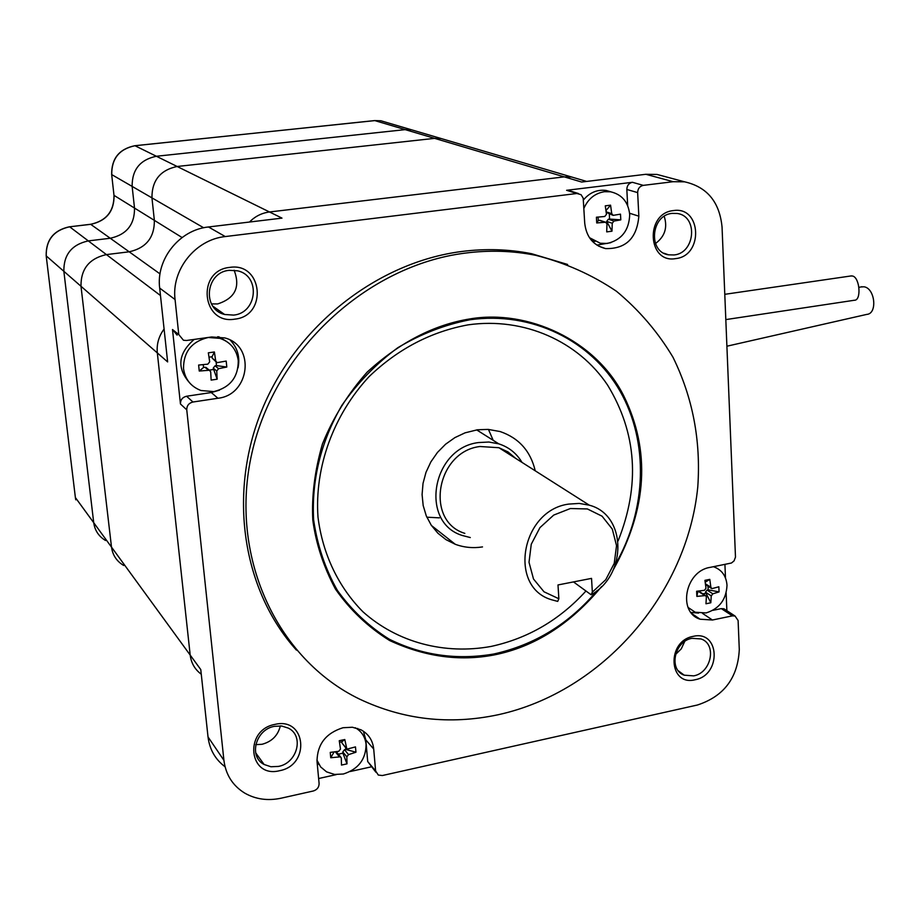 <?xml version="1.0" encoding="UTF-8"?>
<svg xmlns="http://www.w3.org/2000/svg" width="920" height="920" viewBox="0 0 920 920"><rect width="100%" height="100%" fill="white"/><g stroke="black" fill="none" stroke-linecap="round" stroke-linejoin="round"><path stroke-width="1.38" d="M586.638 181.424L571.676 177.019L578.139 178.917L571.676 177.019L564.293 176.87L571.676 177.019L441.163 138.54L446.89 140.231L441.163 138.54L434.642 138.368L564.293 176.87L269.514 211.98C261.763 212.992 255.093 216.338 249.504 222.03C255.093 216.338 261.763 212.992 269.514 211.98L177.134 166.486L434.642 138.368L177.134 166.486C160.241 170.073 151.846 180.538 151.949 197.869L203.665 227.769M160.482 295.55L106.409 254.598L129.168 251.804C146.119 248.009 154.514 237.532 154.364 220.363L151.949 197.869L154.364 220.363L134.515 208.07L132.135 186.403C131.997 169.728 140.082 159.689 156.377 156.262L405.225 129.628L411.539 129.8L417.093 131.445L380.926 120.784L374.831 120.6L405.225 129.628L411.539 129.8L441.163 138.54L434.642 138.368L405.225 129.628L156.377 156.262L134.998 145.739C119.324 148.982 111.573 158.608 111.734 174.605L132.135 186.403C131.997 169.728 140.082 159.689 156.377 156.262L177.134 166.486C160.241 170.073 151.846 180.538 151.949 197.869L132.135 186.403L134.515 208.07L114.057 195.396C114.264 211.255 106.501 220.892 90.792 224.319L69.69 226.791C53.774 230.264 45.954 239.97 46.23 255.909L63.859 271.308C63.606 254.702 71.76 244.559 88.308 240.902L110.262 238.257C126.603 234.657 134.688 224.583 134.515 208.07C134.688 224.583 126.603 234.657 110.262 238.257L90.62 224.273M111.504 547.112L93.725 522.721C94.84 530.506 98.785 536.441 105.547 540.5C98.785 536.441 94.84 530.506 93.725 522.721L63.859 271.308L80.995 286.269C80.764 269.008 89.228 258.451 106.409 254.598C89.228 258.451 80.764 269.008 80.995 286.269L157.32 352.912L190.187 655.063C191.199 663.101 194.89 669.484 201.261 674.222C194.89 669.484 191.199 663.101 190.187 655.063L111.504 547.112L80.995 286.269L111.504 547.112C112.642 555.185 116.713 561.315 123.717 565.49M598.46 246.042L605.567 248.595C593.239 245.433 586.293 236.934 584.717 223.1L583.188 198.122L581.049 194.672L576.886 193.499L225.262 236.566L208.483 226.975C179.446 229.793 155.905 259.164 159.677 288.086L167.636 361.916L157.32 352.912C156.504 344.206 158.757 336.248 164.093 329.026C158.757 336.248 156.504 344.206 157.32 352.912L190.187 655.063L200.767 669.576L208.023 736.92C209.576 749.455 215.257 759.402 225.066 766.774M160.023 273.895L110.262 238.257L88.308 240.902L69.575 226.745C53.716 230.184 45.919 239.832 46.172 255.691L75.382 497.547L93.725 522.721L63.859 271.308C63.606 254.702 71.76 244.559 88.308 240.902L106.409 254.598L129.168 251.804C146.119 248.009 154.514 237.532 154.364 220.363L182.079 237.532M219.248 310.695L217.752 311.155L219.248 310.695M601.634 586.511C570.342 624.174 534.439 647.001 493.925 654.994C459.482 661.56 424.729 656.742 389.654 640.538C368.115 627.13 350.048 609.983 335.478 589.11C323.564 566.858 315.997 543.835 312.8 520.064C311.57 495.857 314.766 470.522 322.414 444.061C333.005 417.818 347.909 393.852 367.126 372.151C399.625 342.47 433.918 324.725 469.993 318.906C527.666 309.12 595.608 339.94 623.633 395.623C650.739 450.708 647.335 508.679 613.433 569.514M375.877 772.202L367.712 761.564L375.613 770.902L373.704 749.018C372.738 740.324 368.517 733.93 361.031 729.836L352.417 727.248L343.01 727.731C325.864 733.102 317.204 744.337 317.02 761.415L319.102 783.495C319.067 787.255 317.147 789.751 313.329 790.981L281.048 798.203C267.743 801.021 255.622 799.319 244.697 793.086C232.679 785.645 225.756 774.732 223.916 760.345L208.023 736.92M498.18 714.736C449.604 725.063 403.362 719.819 359.444 699.039C276.529 658.938 228.401 555.875 251.93 452.985C275.011 350.072 367.298 265.305 465.313 253.092C489.394 250.01 512.854 250.746 535.67 255.3C565.075 262.752 591.997 274.735 616.446 291.249C639.043 310.017 657.88 332.005 672.969 357.213C692.725 397.417 700.994 440.622 697.785 486.852C687.378 593.641 602.761 691.84 498.18 714.736M567.628 264.465L531.691 253.736C508.944 249.182 485.587 248.446 461.587 251.505C377.798 262.269 296.792 325.185 262.108 409.515C227.435 493.879 242.592 590.306 296.412 650.095M535.233 470.81C530.553 451.053 518.846 437.978 500.123 431.549L488.14 429.398L477.48 429.778L465.048 432.837L454.882 437.621L445.579 444.222L437.471 452.421L430.859 461.909L425.983 472.362L423.027 483.379L422.084 494.569L423.177 505.528L426.27 515.867L431.25 525.216L437.909 533.232L446.004 539.66L455.262 544.284C463.944 547.492 473.029 548.377 482.505 546.917M493.189 440.323L488.451 429.421M229.206 270.319L237.452 270.802C260.762 275.529 257.439 313.007 233.645 315.1L224.606 314.479C201.802 309.304 205.574 272.205 229.206 270.319M211.439 303.887L217.626 303.945C235.071 298.31 240.568 287.075 234.117 270.238M693.162 636.375C719.831 629.797 721.74 675.004 695.175 679.731C668.529 686.722 666.218 641.021 693.162 636.375M693.692 675.866C711.379 672.911 717.151 644.069 701.017 638.94L691.943 638.331C674.303 641.136 668.345 669.886 684.238 675.188L693.692 675.866M275.034 724.373C306.118 716.806 310.661 765.072 279.634 770.695C248.607 778.734 243.524 729.905 275.034 724.373M278.438 766.418C297.355 763.151 304.416 735.735 288.248 728.088L281.669 726.018L274.459 726.328C255.668 729.422 248.331 756.619 264.109 764.485L270.94 766.751L278.438 766.418M229.724 267.398C262.832 262.027 267.904 315.905 234.853 319.136C201.814 325.07 196.132 270.48 229.724 267.398M673.394 210.588C701.569 205.93 703.685 255.967 675.625 258.612C647.473 263.764 644.92 213.106 673.394 210.588M674.072 254.955C695.394 253.138 698.245 215.901 677.143 213.474L672.14 213.382C650.865 215.027 647.783 252.114 668.587 254.828L674.072 254.955M655.466 243.547C664.838 236.566 667.759 227.505 664.217 216.349M675.487 654.534L681.271 648.853L684.698 641.493M255.748 744.671L262.108 744.269C271.917 741.589 277.989 735.459 280.347 725.891M618.102 540.914C640.343 485.116 636.847 433.182 607.602 385.112C578.266 341.343 524.216 316.917 468.176 324.841C431.123 331.637 398.13 348.864 369.207 376.498C333.477 414.828 314.49 467.153 317.986 517.074C322.609 554.047 338.41 587.006 362.917 611.765C397.428 642.643 444.751 654.902 491.165 646.415C528.045 638.365 559.647 619.907 585.959 591.008M426.834 517.189L439.426 517.856M665.884 176.812L656.995 174.443L645.851 174.294L581.635 182.033L564.293 176.87L269.514 211.98L281.98 218.12L208.483 226.975M627.67 205.608L626.831 189.462C626.991 185.518 628.855 183.126 632.419 182.298L566.605 190.302L569.629 190.785M692.035 613.744L700.12 619.217C677.293 612.317 685.147 571.009 710.113 567.375L731.434 563.017L734.045 560.912L735.482 557.106L722.05 227.09C719.601 202.02 707.123 186.933 684.618 181.827L673.233 181.7L643.287 185.368C639.688 186.196 637.813 188.623 637.652 192.613L626.831 189.462M726.869 610.684L726.133 593.067M725.489 577.99L724.925 564.454M375.613 770.902L378.292 775.054L382.341 775.537L697.463 704.996C723.913 696.325 737.851 677.856 739.289 649.589L738.105 620.494L735.045 616.02L732.389 615.859L721.303 608.615L723.936 608.775L725.627 609.88M318.63 778.527L336.306 774.606M350.186 771.523L371.346 766.831M177.134 335.144L172.5 329.521L180.446 403.972C180.423 399.843 182.47 397.256 186.576 396.232L192.97 402.017C188.807 403.063 186.748 405.674 186.76 409.848L223.916 760.345M159.677 288.086L175.064 299.529L178.779 334.57L183.459 340.25L186.495 340.492L211.669 336.973L224.79 337.928C255.668 345.598 249.872 394.979 217.936 398.256L192.97 402.017M175.064 299.529C171.235 269.79 195.454 239.522 225.262 236.566M700.12 619.217L712.425 620.011L732.389 615.859M605.567 248.595C625.841 249.044 636.928 238.234 638.836 216.165L637.652 192.613M712.908 610.339L721.303 608.615M690.931 612.409L698.556 613.111M596.896 245.111L610.857 242.673M367.712 761.564L365.803 739.887L363.434 731.25M186.576 396.232L211.289 392.541L219.477 390.16M238.015 367.919C240.189 357.224 237.636 348.001 230.356 340.216M464.818 533.37C424.534 521.18 436.367 451.559 479.964 446.51L498.916 447.718L508.024 451.938L515.672 458.367M470.292 537.556L462.277 535.474C419.221 522.387 431.928 447.936 478.584 442.554L488.865 442.025L498.766 443.842C508.817 447.108 516.557 453.284 521.985 462.38M558.865 598.759L544.019 591.801L533.508 579.014L529.011 562.292L531.265 544.226L539.948 527.62L553.713 515.085L570.389 508.53L587.374 508.944L602.071 516.189L612.294 529.08L616.538 545.64L614.238 563.385L605.762 579.692L592.342 592.135L591.537 578.381L557.991 584.947L558.865 598.759L557.704 601.404L551.402 599.702C507.759 586.96 521.306 510.22 568.744 504.091L579.232 503.424L589.306 505.183C626.692 514.797 627.474 574.747 591.123 594.769L573.482 581.911M591.123 594.769L592.342 592.135M850.885 275.965L852.61 276.023C859.912 277.633 861.545 300.702 854.346 300.253L725.822 319.596M860.786 286.971L863.972 286.787C875.104 288.144 877.692 313.846 866.766 314.398L726.904 346.207M238.268 360.697C238.268 377.234 230.115 387.538 213.785 391.621L200.962 390.505C190.911 386.641 185.104 379.35 183.517 368.621C183.459 351.865 191.705 341.481 208.242 337.49L219.903 338.353C230.552 342.102 236.67 349.542 238.268 360.697M218.776 336.777L226.561 341.423M199.249 371.047L198.628 365.056L207.816 364.171L209.679 361.824L208.334 352.831L214.383 351.969L215.717 360.962L217.097 362.641L226.193 361.077L226.803 367.034L218.592 368.667L216.74 371.001L217.154 379.201L211.128 380.098L210.703 371.887L209.38 370.242L199.249 371.047L203.538 367.482L203.251 364.665M190.831 384.18C176.49 368.816 177.606 353.901 194.177 339.411M216.74 371.001L213.221 368.138L217.154 379.201M213.371 369.529L209.254 370.127M208.437 370.15L204.953 367.287L203.538 367.482M209.024 357.178L212.06 356.753L214.383 351.969M212.06 356.753L212.198 358.144L215.717 360.962M216.096 361.916L216.476 365.608L226.803 367.034M216.476 365.608L215.061 365.815L218.592 368.667M213.221 368.138L215.061 365.815M216.005 361.767L212.198 358.144M204.953 367.287L206.988 368.264M355.339 727.766C361.675 731.423 365.263 737 366.079 744.464C365.884 759.368 358.305 769.212 343.344 774.007L334.581 774.444L326.6 771.88L320.631 766.923L316.928 760.069M357.638 728.41L359.248 730.514M347.001 763.853L341.481 765.072L341.308 758.045L340.515 756.827L330.74 757.735L330.245 752.387L338.767 751.295L340.492 749.064L339.25 740.715L342.044 740.106L344.793 739.53L346.874 749.156L355.476 746.902L355.948 752.226L348.553 754.607L346.828 756.838L347.001 763.853L342.895 753.181L338.353 754.17M318.906 764.462L317.112 762.45M345.621 747.661L345.782 749.432L355.948 752.226M345.782 749.432L344.494 749.719L348.553 754.607M346.828 756.838L342.792 751.928L342.895 753.181M334.075 751.985L330.74 757.735M339.514 742.256L341.86 741.75L344.793 739.53M341.86 741.75L341.975 743.004L346.023 747.856M346.104 748.236L341.975 743.004M336.03 751.72L337.226 752.79M342.792 751.928L344.494 749.719M689.137 608.511L688.379 608.131M713.368 566.731L714.231 567.007C722.027 570.078 726.282 576.173 727.007 585.292C726.282 599.587 719.302 608.798 706.054 612.938L695.198 612.226L688.068 607.43M718.842 586.776L719.06 591.905L712.839 593.814L711.252 595.895L710.815 602.772L705.962 603.773L706.387 596.884L705.479 595.55L696.865 596.401L696.624 591.261L704.421 590.33L706.008 588.248L704.915 580.347L709.792 579.37L710.872 587.259L711.861 588.65L718.842 586.776M714.276 566.559L715.426 567.456M705.237 582.222L709.792 579.37M708.02 586.189L708.181 589.835L719.06 591.905M708.181 589.835L707.043 590.065L712.839 593.814M711.252 595.895L705.467 592.146L710.815 602.772M705.525 593.342L702.914 593.871M704.651 595.47L698.889 591.721L697.74 591.951L696.865 596.401M697.74 591.951L697.705 591.169M698.889 591.721L700.212 592.112M705.467 592.146L707.043 590.065M711.332 588.317L705.594 584.66M583.878 208.368C588.11 198.823 594.976 193.257 604.463 191.693L610.615 191.797C621.966 194.453 628.337 202.055 629.706 214.601C629.096 230.368 621.621 239.982 607.28 243.443L600.334 243.259L589.432 237.659M594.929 241.465L591.445 240.327M605.279 205.838L610.569 205.171L611.742 213.636L613.18 215.361L620.494 214.153L620.793 219.857L613.95 221.064L612.26 223.238L611.972 231.196L606.706 231.886L606.981 223.928L605.601 222.226L596.723 222.95L596.413 217.223L604.762 216.487L606.464 214.314L605.279 205.838M583.395 200.019C589.639 192.556 597.195 189.359 606.061 190.44L611.029 191.866M605.084 222.203L599.529 220.363L598.287 220.524L596.723 222.95M598.287 220.524L598.092 217.097M606.015 210.519L610.569 205.171M606.084 210.507L606.13 211.393M609.327 214.118L609.592 219.075L620.793 219.857M609.592 219.075L608.361 219.236L613.95 221.064M612.26 223.238L606.682 221.398L611.972 231.196M599.529 220.363L600.461 220.524M606.682 221.398L608.361 219.236M612.778 215.222L606.257 212.359M597.195 590.502C569.204 623.76 534.716 644.931 493.729 654.016C456.78 660.295 421.958 655.351 389.24 639.181C368.954 626.497 351.67 610.236 337.375 590.398C325.243 568.87 317.32 545.341 313.616 519.8C311.5 479.849 320.907 441.726 341.837 405.421C357.466 382.961 376.13 363.722 397.82 347.714C420.75 334.006 444.785 324.691 469.924 319.769C531.955 311.029 591.181 340.618 620.126 391.287C648.991 442.117 646.702 509.875 615.63 563.948M632.419 182.298L643.287 185.368M645.851 174.294L673.233 181.7M576.886 193.499L566.605 190.302M186.76 409.848L180.446 403.972M172.5 329.521L178.779 334.57M702.512 613.364L712.425 620.011M629.602 213.256L638.836 216.165M365.803 739.887L373.704 749.018M211.289 392.541L217.936 398.256M386.296 122.36L380.926 120.784L374.681 120.577L134.757 145.762M374.474 120.646L134.895 145.705C119.232 148.948 111.492 158.516 111.653 174.42L113.976 195.201L111.676 174.558M113.999 195.339C114.091 211.232 106.317 220.88 90.677 224.273L69.425 226.826M75.382 497.547L46.195 255.886M339.25 756.643L335.317 751.824M705.467 583.797L710.872 587.259M606.188 211.864L611.742 213.636M656.995 174.443L684.618 181.827M212.853 306.176L224.606 314.479M664.01 253.253L668.587 254.828M678.316 670.806L684.238 675.188M255.656 752.779L264.109 764.485M431.445 525.504L455.262 544.284M535.67 255.3L531.691 253.736M723.936 608.775L735.045 616.02M578.473 193.533L568.18 190.336M75.359 497.513L75.773 499.813M476.663 429.893L498.766 443.842M589.306 505.183L498.916 447.718M724.787 294.32L851.54 275.873M858.946 287.373L861.948 286.718M219.903 338.353L217.706 336.709M205.884 367.356L209.38 370.242M336.478 751.881L340.515 756.827M699.683 591.767L705.479 595.539M610.615 191.797L606.061 190.44M600.024 220.374L605.601 222.226"/></g></svg>
